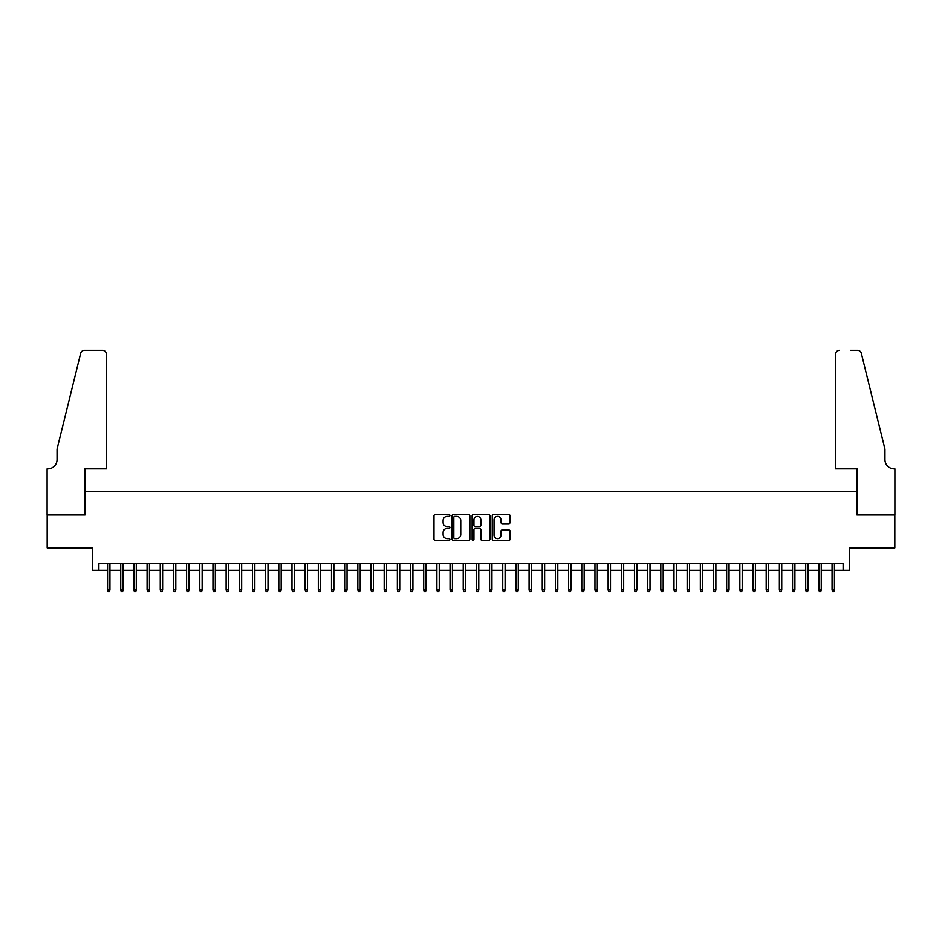 <?xml version="1.0" encoding="UTF-8"?>
<svg xmlns="http://www.w3.org/2000/svg" width="942" height="942" viewBox="0 0 942 942"><rect width="100%" height="100%" fill="white"/><g stroke="black" fill="none" stroke-linecap="round" stroke-linejoin="round"><path stroke-width="1.41" d="M449.923 515.486A0.907 0.907 0 0 0 449.016 514.579L435.286 514.579A1.295 1.295 0 0 0 433.991 515.875L433.991 539.154A1.295 1.295 0 0 0 435.286 540.437L449.016 540.437A0.907 0.907 0 0 0 449.923 539.53A0.907 0.907 0 0 0 449.016 538.636L447.238 538.636A4.133 4.133 0 0 1 443.105 534.491L443.105 532.56A4.133 4.133 0 0 1 447.238 528.415L449.016 528.415A0.907 0.907 0 0 0 449.923 527.508A0.907 0.907 0 0 0 449.016 526.602L447.238 526.602A4.133 4.133 0 0 1 443.105 522.469L443.105 520.526A4.133 4.133 0 0 1 447.238 516.393L449.016 516.393A0.907 0.907 0 0 0 449.923 515.486M508.786 523.693A1.295 1.295 0 0 0 510.081 522.41L510.081 515.875A1.295 1.295 0 0 0 508.786 514.579L493.526 514.579A1.295 1.295 0 0 0 492.242 515.875L492.242 539.154A1.295 1.295 0 0 0 493.526 540.437L508.786 540.437A1.295 1.295 0 0 0 510.081 539.154L510.081 531.264A1.295 1.295 0 0 0 508.786 529.969L502.263 529.969A1.295 1.295 0 0 0 500.967 531.264L500.967 535.174A3.462 3.462 0 0 1 497.506 538.636A3.462 3.462 0 0 1 494.044 535.174L494.044 519.854A3.462 3.462 0 0 1 497.506 516.393A3.462 3.462 0 0 1 500.967 519.854L500.967 522.41A1.295 1.295 0 0 0 502.263 523.693L508.786 523.693M98.875 570.322L98.875 563.74L843.125 563.74L843.125 570.322L849.719 570.322L849.719 547.926L894.829 547.926L894.829 514.991L856.961 514.991L856.961 491.288L85.039 491.288L85.039 514.991L47.171 514.991L47.171 547.926L92.281 547.926L92.281 570.322L107.565 570.322M469.87 515.875A1.295 1.295 0 0 0 468.574 514.579L453.314 514.579A1.295 1.295 0 0 0 452.03 515.875L452.03 539.154A1.295 1.295 0 0 0 453.314 540.437L468.574 540.437A1.295 1.295 0 0 0 469.87 539.154L469.87 515.875M473.426 514.579L488.686 514.579A1.295 1.295 0 0 1 489.97 515.875L489.97 539.154A1.295 1.295 0 0 1 488.686 540.437L482.151 540.437A1.295 1.295 0 0 1 480.856 539.154L480.856 529.71A1.295 1.295 0 0 0 479.56 528.415L475.239 528.415A1.295 1.295 0 0 0 473.944 529.71L473.944 539.53A0.907 0.907 0 0 1 473.037 540.437A0.907 0.907 0 0 1 472.13 539.53L472.13 515.875A1.295 1.295 0 0 1 473.426 514.579M109.931 570.322L120.741 570.322M123.108 570.322L133.905 570.322M136.284 570.322L147.082 570.322M149.448 570.322L160.258 570.322M162.625 570.322L173.422 570.322M175.801 570.322L186.598 570.322M188.965 570.322L199.775 570.322M202.141 570.322L212.951 570.322M215.318 570.322L226.115 570.322M228.494 570.322L239.292 570.322M241.658 570.322L252.468 570.322M254.835 570.322L265.632 570.322M268.011 570.322L278.808 570.322M281.175 570.322L291.985 570.322M294.351 570.322L305.149 570.322M307.528 570.322L318.325 570.322M320.704 570.322L331.502 570.322M333.868 570.322L344.678 570.322M347.045 570.322L357.842 570.322M360.221 570.322L371.018 570.322M373.385 570.322L384.195 570.322M386.561 570.322L397.359 570.322M399.738 570.322L410.535 570.322M412.914 570.322L423.712 570.322M426.078 570.322L436.888 570.322M439.255 570.322L450.052 570.322M452.431 570.322L463.228 570.322M465.595 570.322L476.405 570.322M478.772 570.322L489.569 570.322M491.948 570.322L502.745 570.322M505.112 570.322L515.922 570.322M518.288 570.322L529.086 570.322M531.465 570.322L542.262 570.322M544.641 570.322L555.439 570.322M557.805 570.322L568.615 570.322M570.982 570.322L581.779 570.322M584.158 570.322L594.955 570.322M597.322 570.322L608.132 570.322M610.498 570.322L621.296 570.322M623.675 570.322L634.472 570.322M636.851 570.322L647.649 570.322M650.015 570.322L660.825 570.322M663.192 570.322L673.989 570.322M676.368 570.322L687.165 570.322M689.532 570.322L700.342 570.322M702.708 570.322L713.506 570.322M715.885 570.322L726.682 570.322M729.049 570.322L739.859 570.322M742.225 570.322L753.035 570.322M755.402 570.322L766.199 570.322M768.578 570.322L779.375 570.322M781.742 570.322L792.552 570.322M794.918 570.322L805.716 570.322M808.095 570.322L818.892 570.322M821.259 570.322L832.069 570.322M834.435 570.322L843.125 570.322M454.739 516.393A0.907 0.907 0 0 0 453.832 517.299L453.832 537.729A0.907 0.907 0 0 0 454.739 538.636L456.611 538.636A4.133 4.133 0 0 0 460.756 534.491L460.756 520.526A4.133 4.133 0 0 0 456.611 516.393L454.739 516.393M480.856 519.913A3.462 3.462 0 0 0 477.406 516.452A3.462 3.462 0 0 0 473.944 519.913L473.944 525.318A1.295 1.295 0 0 0 475.239 526.602L479.56 526.602A1.295 1.295 0 0 0 480.856 525.318L480.856 519.913M107.565 589.951L108.094 591.658L109.402 591.658L109.931 589.951L107.565 589.951L107.565 563.74M109.931 589.951L109.931 563.74M106.446 468.892L106.446 354.286A3.956 3.956 0 0 0 102.49 350.342L84.509 350.342A3.956 3.956 0 0 0 80.671 353.344L57.05 449.134L57.05 459.672A9.22 9.22 0 0 1 47.83 468.892L47.1 468.892L47.1 514.991L84.839 514.991L84.839 468.892L106.446 468.892L106.446 354.286C106.187 351.908 104.88 350.589 102.49 350.342L91.562 350.342M80.671 353.344C81.683 351.178 81.683 351.178 80.671 353.344C81.683 351.178 81.683 351.178 80.671 353.344M57.05 459.672A9.22 9.22 0 0 1 47.83 468.892M835.554 468.892L835.554 354.286L835.554 468.892L857.161 468.892L857.161 514.991L894.9 514.991L894.9 468.892L894.17 468.892A9.22 9.22 0 0 1 884.95 459.672A9.22 9.22 0 0 0 894.17 468.892M877.708 419.767L861.329 353.344L884.95 449.134L884.95 459.672M850.438 350.342L857.491 350.342A3.956 3.956 0 0 1 861.329 353.344C860.317 351.178 860.317 351.178 861.329 353.344C860.317 351.178 860.317 351.178 861.329 353.344M839.51 350.342A3.956 3.956 0 0 0 835.554 354.286C835.813 351.908 837.12 350.589 839.51 350.342M120.741 589.951L121.259 591.658L122.578 591.658L123.108 589.951L120.741 589.951L120.741 563.74M123.108 589.951L123.108 563.74M133.905 589.951L134.435 591.658L135.754 591.658L136.284 589.951L133.905 589.951L133.905 563.74M136.284 589.951L136.284 563.74M147.082 589.951L147.611 591.658L148.93 591.658L149.448 589.951L147.082 589.951L147.082 563.74M149.448 589.951L149.448 563.74M160.258 589.951L160.776 591.658L162.095 591.658L162.625 589.951L160.258 589.951L160.258 563.74M162.625 589.951L162.625 563.74M173.422 589.951L173.952 591.658L175.271 591.658L175.801 589.951L173.422 589.951L173.422 563.74M175.801 589.951L175.801 563.74M186.598 589.951L187.128 591.658L188.447 591.658L188.965 589.951L186.598 589.951L186.598 563.74M188.965 589.951L188.965 563.74M199.775 589.951L200.305 591.658L201.612 591.658L202.141 589.951L199.775 589.951L199.775 563.74M202.141 589.951L202.141 563.74M212.951 589.951L213.469 591.658L214.788 591.658L215.318 589.951L212.951 589.951L212.951 563.74M215.318 589.951L215.318 563.74M226.115 589.951L226.645 591.658L227.964 591.658L228.494 589.951L226.115 589.951L226.115 563.74M228.494 589.951L228.494 563.74M239.292 589.951L239.821 591.658L241.14 591.658L241.658 589.951L239.292 589.951L239.292 563.74M241.658 589.951L241.658 563.74M252.468 589.951L252.986 591.658L254.305 591.658L254.835 589.951L252.468 589.951L252.468 563.74M254.835 589.951L254.835 563.74M265.632 589.951L266.162 591.658L267.481 591.658L268.011 589.951L265.632 589.951L265.632 563.74M268.011 589.951L268.011 563.74M278.808 589.951L279.338 591.658L280.657 591.658L281.175 589.951L278.808 589.951L278.808 563.74M281.175 589.951L281.175 563.74M291.985 589.951L292.515 591.658L293.822 591.658L294.351 589.951L291.985 589.951L291.985 563.74M294.351 589.951L294.351 563.74M305.149 589.951L305.679 591.658L306.998 591.658L307.528 589.951L305.149 589.951L305.149 563.74M307.528 589.951L307.528 563.74M318.325 589.951L318.855 591.658L320.174 591.658L320.704 589.951L318.325 589.951L318.325 563.74M320.704 589.951L320.704 563.74M331.502 589.951L332.031 591.658L333.35 591.658L333.868 589.951L331.502 589.951L331.502 563.74M333.868 589.951L333.868 563.74M344.678 589.951L345.196 591.658L346.515 591.658L347.045 589.951L344.678 589.951L344.678 563.74M347.045 589.951L347.045 563.74M357.842 589.951L358.372 591.658L359.691 591.658L360.221 589.951L357.842 589.951L357.842 563.74M360.221 589.951L360.221 563.74M371.018 589.951L371.548 591.658L372.867 591.658L373.385 589.951L371.018 589.951L371.018 563.74M373.385 589.951L373.385 563.74M384.195 589.951L384.713 591.658L386.032 591.658L386.561 589.951L384.195 589.951L384.195 563.74M386.561 589.951L386.561 563.74M397.359 589.951L397.889 591.658L399.208 591.658L399.738 589.951L397.359 589.951L397.359 563.74M399.738 589.951L399.738 563.74M410.535 589.951L411.065 591.658L412.384 591.658L412.914 589.951L410.535 589.951L410.535 563.74M412.914 589.951L412.914 563.74M423.712 589.951L424.241 591.658L425.548 591.658L426.078 589.951L423.712 589.951L423.712 563.74M426.078 589.951L426.078 563.74M436.888 589.951L437.406 591.658L438.725 591.658L439.255 589.951L436.888 589.951L436.888 563.74M439.255 589.951L439.255 563.74M450.052 589.951L450.582 591.658L451.901 591.658L452.431 589.951L450.052 589.951L450.052 563.74M452.431 589.951L452.431 563.74M463.228 589.951L463.758 591.658L465.077 591.658L465.595 589.951L463.228 589.951L463.228 563.74M465.595 589.951L465.595 563.74M476.405 589.951L476.923 591.658L478.242 591.658L478.772 589.951L476.405 589.951L476.405 563.74M478.772 589.951L478.772 563.74M489.569 589.951L490.099 591.658L491.418 591.658L491.948 589.951L489.569 589.951L489.569 563.74M491.948 589.951L491.948 563.74M502.745 589.951L503.275 591.658L504.594 591.658L505.112 589.951L502.745 589.951L502.745 563.74M505.112 589.951L505.112 563.74M515.922 589.951L516.452 591.658L517.759 591.658L518.288 589.951L515.922 589.951L515.922 563.74M518.288 589.951L518.288 563.74M529.086 589.951L529.616 591.658L530.935 591.658L531.465 589.951L529.086 589.951L529.086 563.74M531.465 589.951L531.465 563.74M542.262 589.951L542.792 591.658L544.111 591.658L544.641 589.951L542.262 589.951L542.262 563.74M544.641 589.951L544.641 563.74M555.439 589.951L555.968 591.658L557.287 591.658L557.805 589.951L555.439 589.951L555.439 563.74M557.805 589.951L557.805 563.74M568.615 589.951L569.133 591.658L570.452 591.658L570.982 589.951L568.615 589.951L568.615 563.74M570.982 589.951L570.982 563.74M581.779 589.951L582.309 591.658L583.628 591.658L584.158 589.951L581.779 589.951L581.779 563.74M584.158 589.951L584.158 563.74M594.955 589.951L595.485 591.658L596.804 591.658L597.322 589.951L594.955 589.951L594.955 563.74M597.322 589.951L597.322 563.74M608.132 589.951L608.65 591.658L609.969 591.658L610.498 589.951L608.132 589.951L608.132 563.74M610.498 589.951L610.498 563.74M621.296 589.951L621.826 591.658L623.145 591.658L623.675 589.951L621.296 589.951L621.296 563.74M623.675 589.951L623.675 563.74M634.472 589.951L635.002 591.658L636.321 591.658L636.851 589.951L634.472 589.951L634.472 563.74M636.851 589.951L636.851 563.74M647.649 589.951L648.178 591.658L649.485 591.658L650.015 589.951L647.649 589.951L647.649 563.74M650.015 589.951L650.015 563.74M660.825 589.951L661.343 591.658L662.662 591.658L663.192 589.951L660.825 589.951L660.825 563.74M663.192 589.951L663.192 563.74M673.989 589.951L674.519 591.658L675.838 591.658L676.368 589.951L673.989 589.951L673.989 563.74M676.368 589.951L676.368 563.74M687.165 589.951L687.695 591.658L689.014 591.658L689.532 589.951L687.165 589.951L687.165 563.74M689.532 589.951L689.532 563.74M700.342 589.951L700.86 591.658L702.179 591.658L702.708 589.951L700.342 589.951L700.342 563.74M702.708 589.951L702.708 563.74M713.506 589.951L714.036 591.658L715.355 591.658L715.885 589.951L713.506 589.951L713.506 563.74M715.885 589.951L715.885 563.74M726.682 589.951L727.212 591.658L728.531 591.658L729.049 589.951L726.682 589.951L726.682 563.74M729.049 589.951L729.049 563.74M739.859 589.951L740.388 591.658L741.695 591.658L742.225 589.951L739.859 589.951L739.859 563.74M742.225 589.951L742.225 563.74M753.035 589.951L753.553 591.658L754.872 591.658L755.402 589.951L753.035 589.951L753.035 563.74M755.402 589.951L755.402 563.74M766.199 589.951L766.729 591.658L768.048 591.658L768.578 589.951L766.199 589.951L766.199 563.74M768.578 589.951L768.578 563.74M779.375 589.951L779.905 591.658L781.224 591.658L781.742 589.951L779.375 589.951L779.375 563.74M781.742 589.951L781.742 563.74M792.552 589.951L793.07 591.658L794.389 591.658L794.918 589.951L792.552 589.951L792.552 563.74M794.918 589.951L794.918 563.74M805.716 589.951L806.246 591.658L807.565 591.658L808.095 589.951L805.716 589.951L805.716 563.74M808.095 589.951L808.095 563.74M818.892 589.951L819.422 591.658L820.741 591.658L821.259 589.951L818.892 589.951L818.892 563.74M821.259 589.951L821.259 563.74M832.069 589.951L832.598 591.658L833.906 591.658L834.435 589.951L832.069 589.951L832.069 563.74M834.435 589.951L834.435 563.74"/></g></svg>
